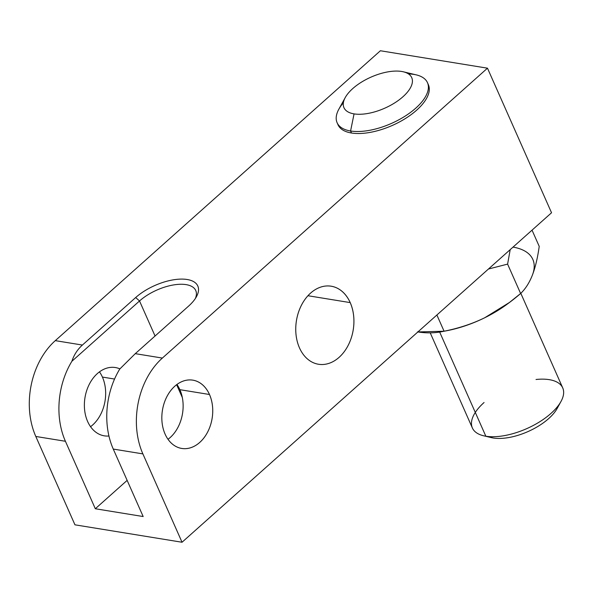 <?xml version="1.0" encoding="UTF-8"?>
<svg xmlns="http://www.w3.org/2000/svg" width="593" height="593" viewBox="0 0 593 593"><rect width="100%" height="100%" fill="white"/><g stroke="black" fill="none" stroke-linecap="round" stroke-linejoin="round"><path stroke-width="0.89" d="M487.476 68.18L380.395 50.753L55.29 340.641A69.188 50.346 99.2 0 0 35.802 436.463L74.955 524.82L182.036 542.247L551.542 212.761L487.476 68.18L162.371 358.068A69.188 50.346 99.2 0 0 142.883 453.89L182.036 542.247L74.955 524.82L182.036 542.247L142.883 453.89L113.27 449.071L143.172 516.54L95.317 508.75L65.423 441.281L35.802 436.463A69.188 50.346 -80.8 0 1 55.29 340.641L82.397 345.052L135.686 297.538A39.042 17.886 156.1 0 1 187.173 279.503A39.042 17.886 156.1 0 1 188.552 306.144L135.271 353.658L162.371 358.068L487.476 68.18L551.542 212.761L182.036 542.247L551.542 212.761L487.476 68.18L380.395 50.753L487.476 68.18L162.371 358.068A69.188 50.346 99.2 0 0 142.883 453.89L113.27 449.071A69.188 50.346 -80.8 0 1 119.756 369.046A69.188 50.346 99.2 0 0 113.27 449.071L143.172 516.54L95.317 508.75L65.423 441.281L35.802 436.463L74.955 524.82L35.802 436.463A69.188 50.346 -80.8 0 1 55.29 340.641L82.397 345.052C77.505 349.44 74.006 354.844 71.901 361.256A69.188 50.346 99.2 0 0 65.423 441.281A69.188 50.346 -80.8 0 1 71.901 361.256L139.525 300.962L135.686 297.538L82.397 345.052C77.505 349.44 74.006 354.844 71.901 361.256L139.525 300.962A35.335 16.189 156.1 0 1 179.471 284.299A35.335 16.189 156.1 0 1 195.342 298.524A35.335 16.189 156.1 0 0 179.471 284.299A35.335 16.189 156.1 0 0 139.525 300.962L155.062 336.009M99.476 371.855A34.594 25.173 -80.8 0 1 102.411 377.074L114.553 379.046L102.411 377.074A34.594 25.173 -80.8 0 1 90.551 426.693A34.594 25.173 99.2 0 0 99.476 371.855A34.594 25.173 -80.8 0 1 102.411 377.074A34.594 25.173 -80.8 0 1 90.551 426.693M176.944 384.464A34.594 25.173 -80.8 0 1 179.879 389.675L209.492 394.501A34.594 25.173 99.2 0 0 192.844 380.15A34.594 25.173 99.2 0 0 166.863 396.687A34.594 25.173 99.2 0 0 165.084 434.091A34.594 25.173 99.2 0 0 181.732 448.441A34.594 25.173 99.2 0 0 207.713 431.904A34.594 25.173 99.2 0 0 209.492 394.501L179.879 389.675A34.594 25.173 -80.8 0 1 168.019 439.302A34.594 25.173 99.2 0 0 176.944 384.464A34.594 25.173 -80.8 0 1 179.879 389.675A34.594 25.173 -80.8 0 1 168.019 439.302M119.905 368.89A34.594 25.173 99.2 0 0 90.907 381.403A34.594 25.173 99.2 0 0 87.623 421.482A34.594 25.173 99.2 0 1 90.907 381.403A34.594 25.173 99.2 0 1 119.905 368.89A34.594 25.173 99.2 0 0 115.383 367.541A34.594 25.173 99.2 0 0 89.402 384.079A34.594 25.173 99.2 0 0 87.623 421.482A34.594 25.173 99.2 0 0 104.264 435.833A34.594 25.173 99.2 0 0 108.942 435.996A34.594 25.173 99.2 0 1 87.623 421.482A34.594 25.173 99.2 0 0 108.942 435.996M350.218 302.608A39.538 28.768 -80.8 0 1 339.077 357.357A39.538 28.768 -80.8 0 1 299.465 347.854A39.538 28.768 -80.8 0 1 310.606 293.098A39.538 28.768 -80.8 0 1 350.218 302.608L307.952 295.729L350.218 302.608A39.538 28.768 99.2 0 0 331.19 286.204A39.538 28.768 99.2 0 0 301.503 305.106A39.538 28.768 99.2 0 0 299.465 347.854A39.538 28.768 99.2 0 0 318.493 364.25A39.538 28.768 99.2 0 0 348.18 345.348A39.538 28.768 99.2 0 0 350.218 302.608L307.952 295.729M209.492 394.501A34.594 25.173 -80.8 0 1 199.745 442.408A34.594 25.173 -80.8 0 1 165.084 434.091A34.594 25.173 -80.8 0 1 174.831 386.184A34.594 25.173 -80.8 0 1 209.492 394.501L179.879 389.675M351.471 133.002A49.419 22.645 156.1 0 1 337.61 123.715A49.419 22.645 156.1 0 0 351.471 133.002A49.419 22.645 156.1 0 1 338.003 124.745A49.419 22.645 -23.9 0 0 370.484 132.328A49.419 22.645 -23.9 0 0 416.649 110.165A49.419 22.645 -23.9 0 0 428.368 84.695A49.419 22.645 156.1 0 1 405.545 118.43A49.419 22.645 156.1 0 1 351.471 133.002L350.582 130.994L351.471 133.002A49.419 22.645 156.1 0 0 406.516 117.814A49.419 22.645 156.1 0 0 427.872 83.717A49.419 22.645 156.1 0 1 406.516 117.814A49.419 22.645 156.1 0 1 351.471 133.002L350.582 130.994A49.419 22.645 -23.9 0 0 404.656 116.421A49.419 22.645 -23.9 0 0 427.479 82.686A49.419 22.645 -23.9 0 0 414.01 74.429M162.371 358.068L135.271 353.658L119.756 369.046L135.271 353.658L162.371 358.068A69.188 50.346 99.2 0 0 142.883 453.89L113.27 449.071A69.188 50.346 -80.8 0 1 119.756 369.046L135.271 353.658L188.552 306.144A39.042 17.886 -23.9 0 0 196.439 296.715A39.042 17.886 -23.9 0 0 181.154 279.095A39.042 17.886 -23.9 0 0 135.686 297.538L139.525 300.962A35.335 16.189 -23.9 0 1 172.533 285.114A35.335 16.189 -23.9 0 1 195.757 290.54M176.632 384.701L182.325 397.547M55.29 340.641L82.397 345.052C77.505 349.44 74.006 354.844 71.901 361.256A69.188 50.346 99.2 0 0 65.423 441.281L95.317 508.75L127.147 480.374L95.317 508.75L143.172 516.54L113.27 449.071M403.336 71.797L416.286 74.881A49.419 22.645 156.1 0 1 414.626 109.149A49.419 22.645 156.1 0 1 350.582 130.994A49.419 22.645 156.1 0 1 343.384 102.774A49.419 22.645 -23.9 0 0 337.113 122.736A49.419 22.645 -23.9 0 0 350.582 130.994L354.058 113.886A37.062 16.982 -23.9 0 0 402.091 97.497A37.062 16.982 -23.9 0 0 403.336 71.797A37.062 16.982 -23.9 0 0 401.631 71.457A37.062 16.982 -23.9 0 0 345.259 97.534A37.062 16.982 -23.9 0 0 354.058 113.886L350.582 130.994A49.419 22.645 156.1 0 1 338.848 109.194L345.259 97.534M520.817 293.327L562.735 387.918A49.419 22.645 156.1 0 1 539.912 421.653A49.419 22.645 156.1 0 1 485.837 436.218L439.672 332.043L485.837 436.218A49.419 22.645 156.1 0 1 472.369 427.961L430.221 332.851M401.631 71.457A37.062 16.982 156.1 0 1 402.943 96.755A37.062 16.982 156.1 0 1 354.058 113.886A37.062 16.982 156.1 0 1 352.746 88.587A37.062 16.982 156.1 0 1 401.631 71.457M417.88 331.947L444.075 331.22C458.871 328.263 472.421 323.771 484.733 317.752A74.132 33.964 156.1 0 0 508.772 302.971A74.132 33.964 156.1 0 1 484.733 317.752C497.008 311.666 508.979 303.586 520.624 293.513L507.601 264.115L510.202 249.623L507.601 264.115L520.624 293.513C525.413 288.932 529.312 282.868 532.306 275.322A74.132 33.964 156.1 0 0 513.027 247.103A74.132 33.964 156.1 0 1 532.306 275.322C535.279 267.725 537.584 258.074 539.222 246.377L532.04 230.158L539.222 246.377C537.584 258.074 535.279 267.725 532.306 275.322C535.279 267.725 537.584 258.074 539.222 246.377L532.04 230.158M436.885 315.002L444.075 331.22C435.633 333.147 426.767 333.37 417.479 331.887C426.767 333.37 435.633 333.147 444.075 331.22C458.871 328.263 472.421 323.771 484.733 317.752A74.132 33.964 156.1 0 1 444.35 331.161A74.132 33.964 156.1 0 0 484.733 317.752A74.132 33.964 156.1 0 1 446.818 330.716L442.296 331.583M510.202 249.623L507.601 264.115L488.454 269.022M509.95 302.089L507.86 303.66A74.132 33.964 156.1 0 1 484.733 317.752L509.431 302.482L520.624 293.513C525.413 288.932 529.312 282.868 532.306 275.322C529.312 282.868 525.413 288.932 520.624 293.513C508.979 303.586 497.008 311.666 484.733 317.752C472.421 323.771 458.871 328.263 444.075 331.22M561 401.454L557.153 408.451A42.007 19.25 156.1 0 1 493.265 438.005L485.837 436.218A49.419 22.645 -23.9 0 0 561 401.454A49.419 22.645 -23.9 0 0 549.274 379.653M493.265 438.005A42.007 19.25 156.1 0 0 532.032 429.666A42.007 19.25 156.1 0 0 558.628 405.152A42.007 19.25 156.1 0 1 532.032 429.666A42.007 19.25 156.1 0 1 493.265 438.005A42.007 19.25 156.1 0 1 491.33 437.619L483.562 435.766A49.419 22.645 -23.9 0 0 485.837 436.218L493.265 438.005L485.837 436.218A49.419 22.645 156.1 0 1 484.066 402.514M102.411 377.074L114.553 379.046M165.084 434.091A34.594 25.173 99.2 0 0 209.181 428.746A34.594 25.173 99.2 0 0 187.603 380.054A34.594 25.173 99.2 0 0 165.084 434.091M299.465 347.854A39.538 28.768 99.2 0 0 349.855 341.738A39.538 28.768 99.2 0 0 325.201 286.093A39.538 28.768 99.2 0 0 299.465 347.854M142.883 453.89L182.036 542.247M82.397 345.052L135.686 297.538A39.042 17.886 156.1 0 1 187.173 279.503A39.042 17.886 156.1 0 1 188.552 306.144L135.271 353.658M135.686 297.538L139.525 300.962L71.901 361.256M65.423 441.281L35.802 436.463M127.147 480.374L95.317 508.75M408.481 73.925A49.419 22.645 156.1 0 1 418.109 105.962A49.419 22.645 156.1 0 1 350.582 130.994L354.058 113.886A37.062 16.982 -23.9 0 0 411.475 85.6A37.062 16.982 -23.9 0 0 368.008 78.528A37.062 16.982 -23.9 0 0 354.058 113.886M536.035 379.49A49.419 22.645 156.1 0 1 555.982 408.429A49.419 22.645 156.1 0 1 485.837 436.218L439.672 332.043M507.601 264.115L520.624 293.513M513.027 247.103A74.132 33.964 156.1 0 1 532.306 275.322M427.872 83.717A49.419 22.645 156.1 0 1 392.358 125.419A49.419 22.645 156.1 0 1 337.61 123.715M338.003 124.745L337.113 122.736M427.479 82.686L428.368 84.695"/></g></svg>

